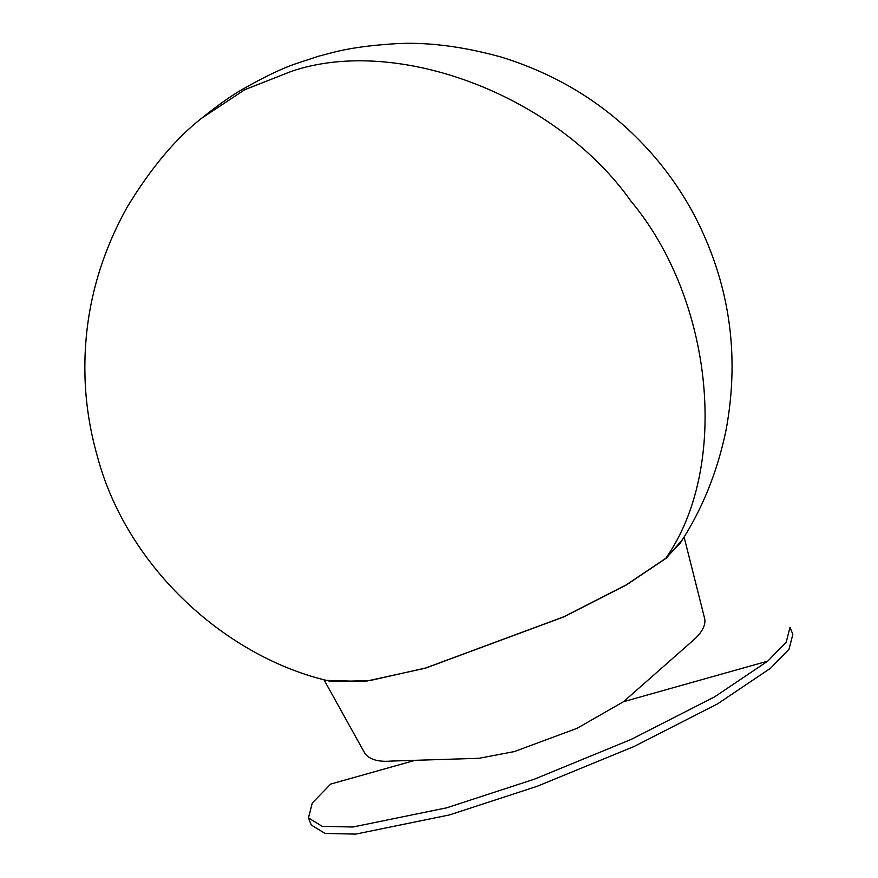<?xml version="1.0" encoding="UTF-8"?>
<svg xmlns="http://www.w3.org/2000/svg" width="878" height="878" viewBox="0 0 878 878"><rect width="100%" height="100%" fill="white"/><g stroke="black" fill="none" stroke-linecap="round" stroke-linejoin="round"><path stroke-width="1.32" d="M415.118 760.326L330.71 784.065L312.272 803.019L308.463 817.923L322.215 826.341L352.934 826.999L446.661 807.826L534.296 779.214L631.227 739.397L714.659 696.814L767.767 661.123L786.205 642.158L790.013 627.265L792.823 634.366L789.015 649.259L770.577 668.213L717.48 703.915L634.037 746.498L537.106 786.315L449.47 814.927L355.744 834.1L325.025 833.441L311.284 825.024L308.463 817.923M326.737 680.384L364.611 681.526L425.446 668.18L563.874 616.861L626.453 584.924L666.281 558.156L682.546 539.509M323.894 679.627L365.072 753.73C369.934 759.635 378.561 762.082 390.951 761.083L479.048 758.296L514.365 751.568L577.109 728.301L623.534 701.687L690.975 642.29C701.094 633.916 705.703 626.223 704.814 619.22L684.094 537.018M201.655 118.234C175.732 138.461 150.906 168.082 127.178 207.12C96.525 262.149 82.521 320.514 85.177 382.193C86.307 407.096 90.39 431.91 97.436 456.626C126.739 566.979 226.151 658.28 331.357 681.547L369.682 680.626L425.676 667.993L563.698 616.817L626.091 584.978L665.798 558.287L679.978 543.526C702.016 509.942 717.392 472.068 726.095 429.88C740.209 353.56 729.278 281.366 693.302 213.299C682.382 193.182 669.694 174.634 655.262 157.678C614.359 109.794 563.094 76.276 501.481 57.136C461.466 46.029 425.106 41.617 392.422 43.9C346.81 47.05 331.072 53.185 319.252 56.049L297.291 63.216C282.76 68.045 264.651 76.66 242.954 89.051C231.814 95.318 218.051 105.053 201.655 118.234L244.721 89.71L291.397 71.348C397.822 35.065 556.652 95.746 630.843 201.029C713.616 299.892 729.969 467.063 665.798 558.287L666.281 558.156M767.767 661.123L623.534 701.687"/></g></svg>
